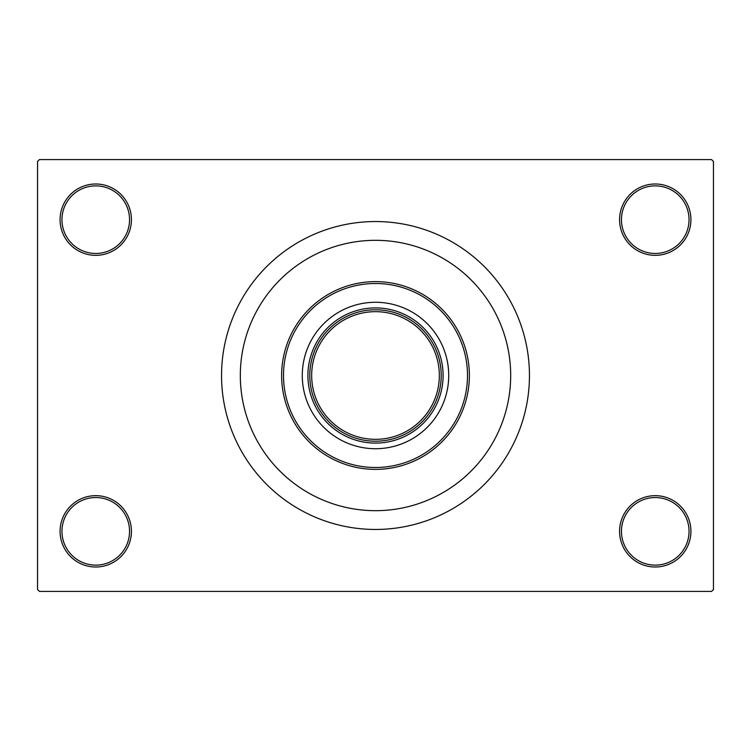 <?xml version="1.0" encoding="UTF-8"?>
<svg xmlns="http://www.w3.org/2000/svg" width="751" height="751" viewBox="0 0 751 751"><rect width="100%" height="100%" fill="white"/><g stroke="black" fill="none" stroke-linecap="round" stroke-linejoin="round"><path stroke-width="1.13" d="M619.575 531.332A35.672 35.672 0 0 1 655.247 495.66A35.672 35.672 0 0 1 690.92 531.332A35.672 35.672 0 0 1 655.247 567.005A35.672 35.672 0 0 1 619.575 531.332M689.043 531.332A33.795 33.795 0 0 0 655.247 497.537A33.795 33.795 0 0 0 621.452 531.332A33.795 33.795 0 0 0 655.247 565.127A33.795 33.795 0 0 0 689.043 531.332M60.08 531.332A35.672 35.672 0 0 1 95.752 495.66A35.672 35.672 0 0 1 131.425 531.332A35.672 35.672 0 0 1 95.752 567.005A35.672 35.672 0 0 1 60.08 531.332M129.547 531.332A33.795 33.795 0 0 0 95.752 497.537A33.795 33.795 0 0 0 61.957 531.332A33.795 33.795 0 0 0 95.752 565.127A33.795 33.795 0 0 0 129.547 531.332M60.08 219.667A35.672 35.672 0 0 1 95.752 183.995A35.672 35.672 0 0 1 131.425 219.667A35.672 35.672 0 0 1 95.752 255.34A35.672 35.672 0 0 1 60.08 219.667M129.547 219.667A33.795 33.795 0 0 0 95.752 185.873A33.795 33.795 0 0 0 61.957 219.667A33.795 33.795 0 0 0 95.752 253.463A33.795 33.795 0 0 0 129.547 219.667M619.575 219.667A35.672 35.672 0 0 1 655.247 183.995A35.672 35.672 0 0 1 690.92 219.667A35.672 35.672 0 0 1 655.247 255.34A35.672 35.672 0 0 1 619.575 219.667M689.043 219.667A33.795 33.795 0 0 0 655.247 185.873A33.795 33.795 0 0 0 621.452 219.667A33.795 33.795 0 0 0 655.247 253.463A33.795 33.795 0 0 0 689.043 219.667M221.545 375.5A153.955 153.955 0 0 0 375.5 529.455A153.955 153.955 0 0 0 529.455 375.5A153.955 153.955 0 0 0 375.5 221.545A153.955 153.955 0 0 0 221.545 375.5M510.68 375.5A135.18 135.18 0 0 0 375.5 240.32A135.18 135.18 0 0 0 240.32 375.5A135.18 135.18 0 0 0 375.5 510.68A135.18 135.18 0 0 0 510.68 375.5A135.18 135.18 0 0 0 375.5 240.32A135.18 135.18 0 0 0 240.32 375.5A135.18 135.18 0 0 0 375.5 510.68A135.18 135.18 0 0 0 510.68 375.5M711.572 591.413L39.428 591.413L37.55 589.535L37.55 161.465L39.428 159.588L711.572 159.588L713.45 161.465L713.45 589.535L711.572 591.413M375.5 443.09A67.59 67.59 0 0 1 307.91 375.5A67.59 67.59 0 0 1 375.5 307.91A67.59 67.59 0 0 1 443.09 375.5A67.59 67.59 0 0 1 375.5 443.09M402.114 315.42A65.712 65.712 0 0 1 435.58 348.886M435.58 402.114A65.712 65.712 0 0 1 402.114 435.58M315.42 348.886A65.712 65.712 0 0 1 348.886 315.42M448.722 375.5A73.222 73.222 0 0 0 375.5 302.277A73.222 73.222 0 0 0 302.277 375.5A73.222 73.222 0 0 0 375.5 448.722A73.222 73.222 0 0 0 448.722 375.5M283.502 375.5A91.998 91.998 0 0 0 375.5 467.498A91.998 91.998 0 0 0 467.498 375.5A91.998 91.998 0 0 0 375.5 283.502A91.998 91.998 0 0 0 283.502 375.5M469.375 375.5A93.875 93.875 0 0 1 375.5 469.375A93.875 93.875 0 0 1 281.625 375.5A93.875 93.875 0 0 1 375.5 281.625A93.875 93.875 0 0 1 469.375 375.5M441.212 375.5A65.712 65.712 0 0 1 375.5 441.212A65.712 65.712 0 0 1 309.787 375.5A65.712 65.712 0 0 1 375.5 309.787A65.712 65.712 0 0 1 441.212 375.5A65.712 65.712 0 0 0 375.5 309.787A65.712 65.712 0 0 0 309.787 375.5M311.665 375.5A63.835 63.835 0 0 0 375.5 439.335A63.835 63.835 0 0 0 439.335 375.5A63.835 63.835 0 0 0 375.5 311.665A63.835 63.835 0 0 0 311.665 375.5"/></g></svg>
